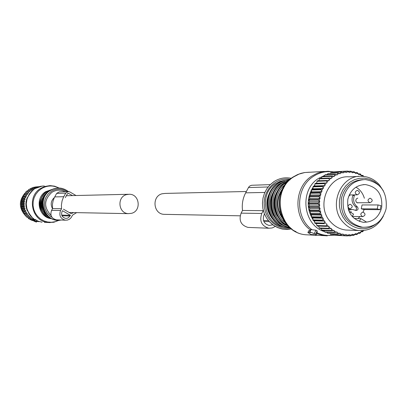 <?xml version="1.0" encoding="UTF-8"?>
<svg xmlns="http://www.w3.org/2000/svg" width="407" height="407" viewBox="0 0 407 407"><rect width="100%" height="100%" fill="white"/><g stroke="black" fill="none" stroke-linecap="round" stroke-linejoin="round"><path stroke-width="0.61" d="M363.11 227.31L360.678 227.203C346.311 223.733 339.916 214.006 341.493 198.026C344.77 186.447 351.938 180.316 363.008 179.629M343.355 198.011C346.733 186.187 354.075 180.042 365.389 179.568C380.672 182.346 387.571 192.114 386.09 208.877C382.468 221.352 374.633 227.477 362.586 227.264C348.183 223.784 341.773 214.031 343.355 198.011M347.868 199.155C350.554 189.759 356.405 184.9 365.41 184.58C377.416 186.838 382.829 194.556 381.649 207.748C378.805 217.552 372.654 222.4 363.192 222.288C351.734 219.592 346.627 211.884 347.868 199.155M354.187 218.447L360.816 218.584L366.559 222.1L363.878 222.344M380.158 209.661L377.228 208.923L378.067 204.945L380.998 205.683L380.158 209.661L364.117 209.549L363.09 212.123M360.053 216.58L357.931 218.523M355.962 187.174C360.129 189.647 362.927 193.345 364.357 198.26M364.117 209.549L361.243 208.832L362.067 204.945L378.067 204.945M357.834 202.971L356.354 202.223L355.728 200.58L356.298 198.911L357.804 198.102M357.31 206.848C353.734 203.851 352.767 200.071 354.411 195.492L352.849 195.518C351.205 200.081 352.172 203.856 355.743 206.842L357.31 206.848C358.633 208.689 358.257 209.91 356.181 210.516L355.509 210.317L356.329 209.519L356.573 208.348L355.743 206.842M348.555 210.21L352.518 209.442L355.509 210.317M350.168 194.943L348.748 196.189M349.995 211.95L351.383 211.818M360.816 218.584L359.345 221.423M361.243 208.832L377.228 208.923M352.259 216.565L353.53 214.118L348.992 211.335M351.439 209.437L348.377 209.676M319.581 213.589L310.21 213.461L310.561 211.726L320.848 211.838L319.581 213.589L319.8 214.301L310.434 214.163L311.564 214.927L311.401 216.758L311.691 217.43L321.077 217.618L320.782 216.936L311.401 216.758M320.848 211.838L318.874 210.846L309.518 210.76L310.561 211.726M308.882 206.537L308.954 207.27L318.305 207.305L318.228 206.558L308.882 206.537L309.559 205.067L308.75 203.734L318.096 203.719L318.101 202.966L308.75 202.996L308.75 203.734M316.595 183.282L326.969 182.931L326.923 182.153L328.469 180.454L317.521 180.764L317.038 181.293L316.595 183.282L315.328 183.384L314.906 183.964L314.662 185.933L313.415 186.253L313.054 186.879L313.014 188.797L311.808 189.331L311.513 189.998L311.66 191.839L310.526 192.587L310.297 193.289L310.633 195.029L309.579 195.976L309.427 196.698L309.931 198.326L308.984 199.461L308.908 200.198L309.569 201.684L308.75 202.996M318.844 180.713L319.434 178.892L328.917 178.505L329.456 178.032L319.963 178.424L319.434 178.892M321.377 178.368L322.054 176.791L331.573 176.373L332.158 175.972L322.629 176.394L322.054 176.791M324.165 176.323L324.872 175.02L334.432 174.578L335.047 174.247L325.483 174.695L324.872 175.02M327.172 174.613L327.854 173.596L338.095 172.878L327.854 173.596M330.382 173.255L330.957 172.543L341.264 171.886L330.957 172.543M333.76 172.263L334.152 171.861L344.51 171.281L334.152 171.861M337.301 171.642L347.792 171.062L348.926 171.942L346.739 171.983L347.105 171.077M316.855 225.529L317.328 226.058L326.79 226.373L326.307 225.834L316.855 225.529L316.427 223.54L315.16 223.418L324.593 223.692L324.165 223.097L314.743 222.833L315.16 223.418M311.691 217.43L312.891 217.989L312.917 219.897L313.273 220.528L314.519 220.869L314.743 222.833M310.21 213.461L310.434 214.163M308.954 207.27L309.89 208.425L309.371 210.037L309.518 210.76M336.991 235.353L347.522 235.938L348.667 235.068L346.479 235.002L346.835 235.918M333.888 235.139L344.241 235.689L333.888 235.139L333.47 234.702M330.703 234.427L341 235.043L330.703 234.427L330.102 233.674M327.604 233.333L337.841 234.02L327.604 233.333L326.913 232.285M324.638 231.883L325.244 232.214L334.803 232.621L334.188 232.28L324.638 231.883L323.921 230.545M321.83 230.082L322.405 230.484L331.929 230.866L331.349 230.454L321.83 230.082L321.154 228.475M319.225 227.956L319.754 228.424L329.243 228.775L328.708 228.296L319.225 227.956L318.64 226.104M308.908 200.198L318.259 200.127L318.335 199.379L308.984 199.461M309.579 195.976L318.935 195.843L318.783 196.581L309.427 196.698M310.526 192.587L319.892 192.404L319.663 193.116L310.297 193.289M311.808 189.331L321.194 189.102L320.894 189.779L311.513 189.998M313.415 186.253L322.822 185.974L322.456 186.615L313.054 186.879M315.328 183.384L324.761 183.064L324.333 183.654L314.906 183.964M326.979 180.408L326.495 180.942L317.038 181.293M348.087 171.286L351.078 171.24L352.121 172.202L349.944 171.983L350.391 171.174M352.121 172.202L352.548 172.833L353.123 172.365L355.26 172.848L354.324 171.81L351.638 171.759M355.26 172.848L355.626 173.519L356.242 173.128L358.318 173.86L357.488 172.761L355.057 172.619M360.541 174.089L358.313 173.855L358.613 174.572L359.264 174.257L361.253 175.229L360.541 174.089M361.319 175.453L362.846 175.386L363.772 176.424M312.917 219.897L322.319 220.121L322.68 220.762L313.273 220.528M309.371 210.037L318.727 210.114L318.874 210.846M361.08 231.715L362.612 231.771L363.649 230.535M359.666 233.348L360.297 233.048L361.019 231.904L359.02 232.86L359.666 233.348L358.048 233.282M356.578 234.564L357.234 234.34L358.074 233.247L355.988 233.954L356.578 234.564L354.772 234.483M353.388 235.404L354.059 235.256L355.006 234.228L352.864 234.681L353.388 235.404L351.343 235.307M350.127 235.857L350.814 235.79L351.862 234.834L349.679 235.032L350.127 235.857L347.771 235.745M309.89 208.425L320.167 208.486L319.576 208.028L319.342 205.647L318.228 206.558M319.576 208.028L318.305 207.305M309.559 205.067L319.831 205.067L318.096 203.719M319.292 204.543L319.302 202.152L318.101 202.966M309.569 201.684L319.846 201.633L318.259 200.127M319.363 201.043L319.617 198.672L318.335 199.379M309.931 198.326L320.207 198.219L319.79 197.578L320.284 195.248L318.935 195.843M319.79 197.578L318.783 196.581M310.633 195.029L320.919 194.872L320.568 194.185L321.296 191.926L319.892 192.404M320.568 194.185L319.663 193.116M311.66 191.839L321.962 191.631L321.688 190.903L322.639 188.751L321.194 189.102M321.688 190.903L320.894 189.779M313.014 188.797L323.331 188.533L323.127 187.78L324.298 185.755L322.822 185.974M323.127 187.78L322.456 186.615M314.662 185.933L325.01 185.623L324.883 184.849L326.246 182.982L324.761 183.064M324.883 184.849L324.333 183.654M326.923 182.153L326.495 180.942M328.469 180.454L329.192 180.494L329.222 179.716L330.932 178.215L329.456 178.032M329.222 179.716L328.917 178.505M330.932 178.215L331.644 178.337L331.756 177.569L333.608 176.282L332.158 175.972M331.756 177.569L331.573 176.373M333.608 176.282L334.3 176.496L334.493 175.743L336.457 174.684L335.047 174.247M334.493 175.743L334.432 174.578M336.457 174.684L337.128 174.979L337.393 174.252L339.453 173.438L338.095 172.878M337.393 174.252L337.449 173.133M339.453 173.438L340.089 173.809L340.593 172.064M340.43 173.123L342.557 172.563L341.264 171.886M342.557 172.563L343.152 173.006L343.823 171.372M343.554 172.359L345.726 172.059L344.51 171.281M353.123 172.365L353.652 171.662M356.242 173.128L356.837 172.532M359.264 174.257L359.915 173.779M361.253 175.229L361.472 175.972L362.846 175.386M362.154 175.738L363.176 176.368M346.479 235.002L346.016 234.407L345.467 234.91L343.299 234.59L342.898 233.944L342.302 234.376L340.176 233.796L339.845 233.104L339.204 233.465L337.149 232.631L336.894 231.904L336.218 232.188L334.259 231.115L334.076 230.357L333.379 230.56L331.542 229.258L331.435 228.485L330.723 228.602L329.024 227.086L328.998 226.302L328.276 226.333L326.745 224.623L326.307 225.834M316.427 223.54L324.593 223.692M326.078 223.784L324.73 221.901L324.165 223.097M314.519 220.869L324.862 221.128L324.15 220.991L323 218.951L322.319 220.121M324.15 220.991L322.68 220.762M312.891 217.989L323.209 218.203L322.517 217.974L321.581 215.812L320.782 216.936M322.517 217.974L321.077 217.618M311.564 214.927L321.866 215.089L321.199 214.784L320.492 212.52M321.199 214.784L319.8 214.301M320.217 211.457L319.739 209.122L318.727 210.114M363.288 230.571L361.925 231.41L362.612 231.771M343.299 234.59L343.559 235.582M345.467 234.91L344.241 235.689M340.176 233.796L340.333 234.859M342.302 234.376L341 235.043M337.149 232.631L337.194 233.755M339.204 233.465L337.841 234.02M334.259 231.115L334.188 232.28M336.218 232.188L334.803 232.621M331.542 229.258L331.349 230.454M333.379 230.56L331.929 230.866M330.723 228.602L329.243 228.775M329.024 227.086L328.708 228.296M328.276 226.333L326.79 226.373M321.866 215.089L321.581 215.812M323.209 218.203L323 218.951M324.862 221.128L324.73 221.901M326.801 223.84L326.745 224.623M349.679 235.032L349.16 234.498L348.667 235.068M352.864 234.681L352.294 234.213L351.862 234.834M355.988 233.954L355.377 233.557L355.006 234.228M359.02 232.86L358.374 232.539L358.074 233.247M361.925 231.41L361.243 231.166L361.019 231.904M348.926 171.942L349.42 172.512L349.944 171.983M345.726 172.059L346.276 172.568L346.739 171.983M326.969 182.931L326.246 182.982M325.01 185.623L324.298 185.755M323.331 188.533L322.639 188.751M321.962 191.631L321.296 191.926M320.919 194.872L320.284 195.248M320.207 198.219L319.617 198.672M319.846 201.633L319.302 202.152M319.831 205.067L319.342 205.647M320.167 208.486L319.739 209.122M358.674 176.429L349.018 176.831C327.945 175.132 315.298 206.42 330.83 222.151C335.012 226.684 340.028 229.309 345.879 230.036L349.206 230.164M383.389 190.924L379.212 184.6C374.445 179.38 368.671 176.607 361.894 176.292C340.471 174.557 327.615 206.451 343.406 222.481C347.659 227.101 352.757 229.782 358.709 230.52C369.709 231.14 377.955 226.277 383.445 215.929M378.413 222.151C367.404 231.308 356.573 230.998 345.93 221.23L342.76 216.819L340.557 211.762L339.423 206.298L339.418 200.692L340.537 195.228L342.73 190.161L345.884 185.745L349.847 182.194L354.426 179.67L359.396 178.302L364.509 178.149L369.531 179.217L374.216 181.446L378.337 184.727M24.451 209.59L25.137 208.649L22.126 208.613L21.703 209.554L24.451 209.59L24.578 209.976L25.722 210.404L25.137 211.396L25.305 211.767L26.491 212.083L26.012 213.115L27.432 213.665L27.071 214.723L27.315 215.044L28.541 215.125L28.292 216.203L29.797 216.458L29.67 217.536L31.191 217.638L31.176 218.701L31.507 218.925L32.702 218.656L32.84 219.714M25.137 208.649L24.049 208.114L21.306 208.089L22.126 208.613M27.315 197.578C25.432 201.999 25.448 206.41 27.366 210.816M24.751 206.837L23.962 207.718L21.22 207.692L21.739 206.822L24.751 206.837L23.723 206.201L23.677 205.8L24.557 204.996L23.601 204.268L23.606 203.861L24.568 203.139L23.692 202.33L23.738 201.928L24.776 201.302L23.993 200.417L24.084 200.02L25.183 199.491L24.501 198.545L24.629 198.163L25.778 197.746L25.203 196.749L26.562 196.072L26.094 195.034L27.518 194.5L27.167 193.437L28.638 193.045L28.404 191.972L28.683 191.682L29.909 191.728L29.792 190.654L31.314 190.562L31.308 189.499L32.835 189.56L32.947 188.527L34.458 188.736L34.676 187.739L35.048 187.602L35.847 187.963M23.962 207.718L24.049 208.114M38.767 186.757L38.263 186.925M37.276 187.296L36.477 187.154L36.274 187.749M38.08 221.291L38.655 221.484M28.683 191.682L25.906 191.789L25.595 193.152L24.405 193.529L24.486 194.592L23.545 194.775L23.535 196.149L22.624 196.449L22.756 197.807L21.754 198.596L22.166 199.542L21.256 200.453L21.764 201.333L21.001 201.948L21.556 203.154L20.869 203.871L21.546 204.996L20.981 206.191L23.723 206.201M20.94 205.794L23.677 205.8M20.869 203.871L23.606 203.861M20.864 204.273L23.601 204.268M21.001 201.948L23.738 201.928M20.955 202.35L23.692 202.33M21.256 200.453L23.993 200.417M21.342 200.061L24.084 200.02M21.754 198.596L24.501 198.545M21.886 198.219L24.629 198.163M22.451 196.81L25.203 196.749M22.624 196.449L25.376 196.383M23.341 195.116L26.094 195.034M23.545 194.775L26.307 194.694M24.405 193.529L27.167 193.437M24.644 193.213L27.411 193.122M25.631 192.073L28.404 191.972M30.098 190.4L27.004 190.766L29.792 190.654M31.644 189.28L28.846 189.403L31.308 189.499M33.298 188.344L30.138 188.655L32.947 188.527M35.048 187.602L32.224 187.739L34.676 187.739M33.374 187.683L34.025 187.2L36.859 187.062M33.644 187.296L36.477 187.154M35.302 187.139L38.721 186.727M35.485 186.92L38.329 186.777M37.312 186.798L39.052 186.671M21.703 209.554L22.7 210.353L22.553 211.711L23.464 212.016L23.464 213.395L24.395 213.589L24.308 214.647L25.493 215.038L25.519 216.112L28.292 216.203M25.519 216.112L28.566 216.493M24.547 214.962L27.315 215.044M24.308 214.647L27.071 214.723M23.464 213.395L26.221 213.461M23.255 213.049L26.012 213.115M22.385 211.345L25.137 211.396M22.553 211.711L25.305 211.767M21.83 209.936L24.578 209.976M21.22 207.692L21.306 208.089M37.129 221.484L39.148 221.637M36.757 221.464L38.563 221.55M36.778 221.428L38.172 221.494M33.216 220.563L33.898 221.067M31.4 219.805L31.705 220.37L33.247 220.563M31.705 220.37L33.115 220.431M29.711 218.854L30.347 219.76L32.758 219.861M29.996 219.577L32.804 219.694M28.154 217.725L28.714 218.813L31.507 218.925M28.383 218.595L31.176 218.701M26.745 216.432L26.887 217.435L29.67 217.536M26.887 217.435L29.976 217.796M21.739 206.822L20.981 206.191M26.862 191.753L27.004 190.766M28.281 190.471L28.515 189.621M29.848 189.362L30.138 188.655M31.553 188.426L31.853 187.876M23.754 213.456L24.318 214.082M24.41 194.144L23.896 194.704M23.367 195.34C19.414 201.165 19.383 207.005 23.28 212.871M21.546 204.996L24.557 204.996M21.556 203.154L24.568 203.139M21.764 201.333L24.776 201.302M22.166 199.542L25.183 199.491M22.756 197.807L25.778 197.746M23.535 196.149L26.562 196.072M22.7 210.353L25.722 210.404M24.486 194.592L27.518 194.5M25.595 193.152L28.638 193.045M24.395 213.589L27.432 213.665M23.464 212.016L26.491 212.083M25.493 215.038L28.541 215.125M310.393 234.147L311.421 234.58L314.112 234.707L315.893 235.505L315.511 234.137L309.844 231.848L310.622 232.601L307.885 232.494L310.393 234.147M333.796 235.043C328.027 236.045 322.446 235.287 317.058 232.779L315.898 235.511M317.058 232.779L317.19 230.911L315.98 230.179L314.296 233.404M310.816 229.996L310.653 229.629L311.014 229.614L315.98 230.179M310.154 230.591L308.903 230.647M277.004 215.079L276.709 215.074C272.12 205.479 273.026 196.53 279.436 188.238M279.523 219.083L276.709 215.074M273.463 215.018L273.183 215.013C268.64 205.545 269.51 196.698 275.788 188.461M275.875 218.869L273.183 215.013M36.228 221.454L32.682 219.989L34.213 221.225L36.401 222.11L35.684 221.647L36.549 221.688L36.228 221.454L36.823 220.38L37.154 220.589L36.549 221.673M36.401 222.105L37.001 220.869L42.002 222.212L37.012 220.848M32.713 219.994L33.369 218.757L34.229 219.353L33.613 220.462M34.987 220.742L35.577 219.668L34.229 219.353M35.577 219.668L36.823 220.38M165.273 214.362L163.929 214.336C153.185 213.919 151.623 196.245 162.123 193.778L165.211 193.411L246.372 191.494M126.582 194.597L129.462 194.256C139.708 194.215 141.56 210.933 131.578 213.319L128.266 213.639C118.239 213.253 116.789 196.881 126.582 194.597M52.518 208.664C50.29 204.446 50.916 200.737 54.385 197.532M275.264 226.434L272.217 227.961L268.869 228.235C261.609 226.007 259.244 221.077 261.772 213.451L263.243 210.673L263.136 209.768M272.761 224.801L269.185 225.468C263.94 223.875 262.23 220.329 264.046 214.82L264.479 214.006M268.137 186.966L248.463 187.566L249.053 186.701L250.102 185.821L251.684 185.271L270.228 184.625M248.463 187.566L245.655 192.847C242.796 198.346 241.753 204.222 242.516 210.47L241.097 213.151C238.65 220.502 240.939 225.259 247.965 227.406L249.201 227.457M263.243 210.673L242.516 210.47M268.386 220.594L263.477 220.462M57.158 219.866L56.303 219.831C51.47 218.401 49.893 215.247 51.577 210.373L52.559 208.593L52.457 204.278L53.088 200.885L54.319 197.67L56.649 193.406L59.33 191.86L68.081 191.56M76.643 212.637L72.599 215.084L71.006 217.801L69.434 219.236L67.486 220.065L65.385 220.192C60.445 218.727 58.832 215.496 60.557 210.505L51.577 210.373M60.557 210.505L61.554 208.684L61.396 205.148L62.098 200.788L63.355 197.497L65.736 193.127L68.478 191.544L69.882 191.951L75.992 195.518M62.103 211.401L62.48 210.719L70.431 215.328L68.503 217.684L67.109 218.279L65.603 218.376C62.032 217.333 60.867 215.008 62.103 211.401M72.543 195.599L68.432 193.371L67.282 194.027L65.308 197.619M73.54 212.576L71.22 213.69L63.436 209.173M61.554 208.684L52.559 208.593M70.431 215.328L61.716 215.094M348.107 208.755L350.01 208.771C352.884 207.367 352.935 205.856 350.162 204.243L350.051 204.238C347.39 205.627 347.329 207.132 349.867 208.766L350.081 208.771M357.295 190.313C354.624 191.722 354.583 193.228 357.158 194.836L357.366 194.836M357.356 190.313L357.336 190.313C360.175 191.9 360.139 193.406 357.244 194.836L349.272 194.953M357.036 202.752L370.014 202.717C372.893 201.302 372.939 199.796 370.146 198.204L370.06 198.204C367.414 199.593 367.358 201.099 369.902 202.711L370.105 202.711M352.325 216.443L362.815 216.626C365.679 215.237 365.735 213.731 362.988 212.113L362.856 212.103C360.215 213.477 360.144 214.977 362.652 216.616L362.861 216.626M317.063 233.267L315.893 235.505M317.19 230.911L315.511 234.137M311.014 229.614L309.844 231.848M308.959 230.54L307.946 232.483M310.455 230.011C293.111 217.862 293.966 187.011 311.935 176.017L317.384 173.168L322.049 171.79L328.062 171.235L334.071 171.942M309.727 234.961L305.759 234.773C279.248 232.987 270.411 190.68 293.757 176.847L299.064 174.079L304.777 172.527L324.231 171.433M327.279 235.857L324.247 235.653L316.844 233.694M326.948 232.346L326.673 232.275M324.496 231.624C302.961 225.259 299.018 190.14 318.564 178.393L324.679 175.376M312.144 229.807C294.877 217.872 295.64 187.235 313.461 176.333C319.826 172.227 326.653 170.808 333.949 172.069M296.042 231.68C277.192 223.641 273.178 193.452 289.224 180.052M316.493 223.85L316.158 223.514M314.621 221.805L313.726 220.655M312.907 219.485C307.092 209.778 306.69 199.817 311.686 189.596M311.843 189.316L313.039 187.368M313.929 186.121L314.764 185.073M282.753 188.41C276.104 198.814 276.241 209.117 283.16 219.317M283.76 219.2L281.268 215.507M281.217 191.778L283.694 188.075M282.667 216.946L280.108 211.94M280.072 195.35L282.611 190.334M284.63 220.731L282.763 218.773M282.59 218.564C275.676 208.628 275.656 198.677 282.529 188.716M282.702 188.507L284.559 186.538M286.614 223.631C273.58 215.786 272.695 193.696 285.068 184.686M288.477 225.824C272.176 219.058 270.385 192.155 285.643 182.977L287.332 181.96M288.848 226.221C271.866 220.131 269.429 192.379 285.078 182.997L287.8 181.456M288.37 226.027C270.741 221.596 267.038 193.244 282.885 183.786L287.907 181.344M290.008 227.355C270.34 224.745 264.677 193.422 282.056 183.104L289.906 179.889M290.105 227.447C270.07 225.453 263.843 193.595 281.496 183.125L290.008 179.797L281.435 183.14C263.746 193.625 269.999 225.447 290.105 227.447M284.737 225.89C267.236 221.444 263.594 193.3 279.334 183.913L284.63 181.385M289.743 227.569L287.947 227.452C267.521 226.292 260.556 193.864 278.51 183.231L284.101 180.586L290.145 179.67M289.184 227.549L287.388 227.432C266.977 226.272 260.017 193.874 277.956 183.252L283.297 180.688L289.072 179.701L284.076 180.449L280.886 181.608L277.9 183.267C259.92 193.905 266.906 226.261 287.388 227.432L289.774 227.569M272.273 218.671C265.094 208.694 265.069 198.702 272.181 188.685M284.386 226.877C264.642 225.31 258.226 193.976 275.595 183.689L279.777 181.542L284.279 180.393M290.674 227.956L286.197 228.251L281.751 227.599L277.503 226.033L273.621 223.606L270.248 220.411L267.516 216.57L265.537 212.23L264.387 207.555L264.107 202.732L264.708 197.939L266.173 193.371L268.442 189.194L271.418 185.577L275 182.657C279.695 179.629 284.758 178.485 290.181 179.222M291.534 228.683L286.798 229.283L282.041 228.866L277.452 227.437L273.214 225.056L269.5 221.815L266.458 217.847L264.214 213.304L262.861 208.369L262.449 203.241L263.003 198.133L264.494 193.244L266.86 188.772L270.009 184.905L273.814 181.787M36.309 222.019L36.493 221.688M33.216 220.233L33.847 219.088M35.068 219.398L34.463 220.497M44.419 222.324L48.133 222.502C31.731 221.398 26.302 196.561 40.71 188.39L44.684 186.513L49.71 185.638L54.243 186.106L59 187.983M50.117 222.624L48.133 222.502L53.841 222.253L59.188 220.228M34.32 219.368L30.51 215.934L28.999 213.833L26.933 209.076L26.272 203.912L27.06 198.769L29.243 194.068L32.631 190.191L35.317 188.293L37.927 187.057L40.7 186.274L44.277 185.953M26.475 207.789L26.231 202.055M58.888 220.238L55.291 221.673L51.47 222.268L47.609 222.003L43.9 220.884L40.507 218.966L37.607 216.336L35.328 213.115L33.791 209.468L33.064 205.56L33.181 201.587L34.137 197.736L35.892 194.19L38.355 191.122L41.407 188.68C47.105 185.338 52.91 185.109 58.822 187.978M51.73 189.54L45.757 191.646C34.28 198.163 38.716 217.964 51.791 218.712M46.556 216.458C37.536 208.491 37.388 200.356 46.113 192.048L46.495 191.814M51.394 218.508C39.138 216.453 35.958 197.802 46.825 191.605L51.328 189.738L46.81 191.611C35.938 197.812 39.123 216.453 51.394 218.513M51.251 218.437C39.209 216.092 36.315 197.721 47.034 191.6L51.19 189.815M47.639 216.336C38.843 208.303 38.782 200.198 47.451 192.018L47.583 191.936M49.837 217.587L46.123 215.11L43.315 211.589L41.687 207.351L41.372 205.092L41.763 200.559L43.483 196.362L46.362 192.903L49.781 190.669M49.374 217.262L45.864 214.667L43.259 211.111L42.379 209.076L41.555 204.711L42.033 200.29L43.773 196.22L46.612 192.862L49.318 190.995M46.006 213.934C40.995 207.417 40.98 200.885 45.966 194.343M43.773 209.824L42.867 206.634L42.659 204.151L43.01 200.844L43.747 198.468M60.653 220.004C44.719 223.041 36.142 198.54 50.361 190.471C56.563 186.986 62.536 187.347 68.279 191.544M67.099 191.59C61.889 188.355 56.619 188.268 51.287 191.321L47.97 194.215L45.62 197.98L44.882 200.091L44.358 204.538L45.126 208.939L47.126 212.917L50.173 216.112L52.01 217.323M51.017 215.283C43.564 207.255 43.89 199.578 51.999 192.252C56.324 189.703 60.745 189.504 65.257 191.656M264.825 192.435L245.655 192.847M261.772 213.451L241.097 213.151M269.307 221.662L263.863 221.505M65.736 193.127L56.649 193.406M63.762 196.713L54.716 196.907M70.055 216.01L61.976 215.781M69.012 193.539L67.699 193.579M281.985 215.257L280.301 212.261M362.586 227.264L360.678 227.203M365.41 184.58L363.151 184.646M351.048 211.762L350.748 211.762M345.879 230.036L358.709 230.52M310.653 229.629L309.524 231.797M308.898 230.555L307.885 232.494M334.061 235.165L324.247 235.653L316.025 235.261M314.952 235.21L305.759 234.773C278.419 232.819 269.414 190.975 293.142 176.984L297.497 174.623L300.977 173.357L304.578 172.548L309.478 172.202M279.924 211.208L280.24 212.098M288.863 226.236C271.795 220.167 269.322 192.419 285.017 183.008L287.82 181.43M291.763 228.861L286.981 229.456L282.178 229.024L277.549 227.579L273.275 225.173L269.536 221.907L266.473 217.908L264.214 213.339L262.856 208.374L262.444 203.225L263.003 198.087L264.504 193.177L266.89 188.68L270.065 184.788L273.896 181.654C279.329 178.185 285.144 177.07 291.346 178.312M36.554 221.683L37.154 220.594M32.682 219.989L33.369 218.757M33.552 218.885C23.479 208.455 23.815 198.397 34.564 188.7L42.425 186.024M59.112 187.988L54.92 186.264L50.437 185.633M49.796 190.659L46.347 192.908L43.463 196.372L41.743 200.57L41.351 205.108L42.333 209.549L44.582 213.477L46.123 215.125L49.852 217.597M43.905 198.051C42.221 202.116 42.226 206.176 43.931 210.231M68.356 191.544C62.551 187.251 56.502 186.864 50.203 190.39C35.643 198.657 44.877 223.672 61.096 220.024M240.135 215.817L163.929 214.336M128.241 194.287L66.336 195.747M128.266 213.639L69.159 212.495M268.869 228.235L247.965 227.406M65.385 220.192L56.303 219.831M282.036 215.384L280.53 212.841"/></g></svg>

